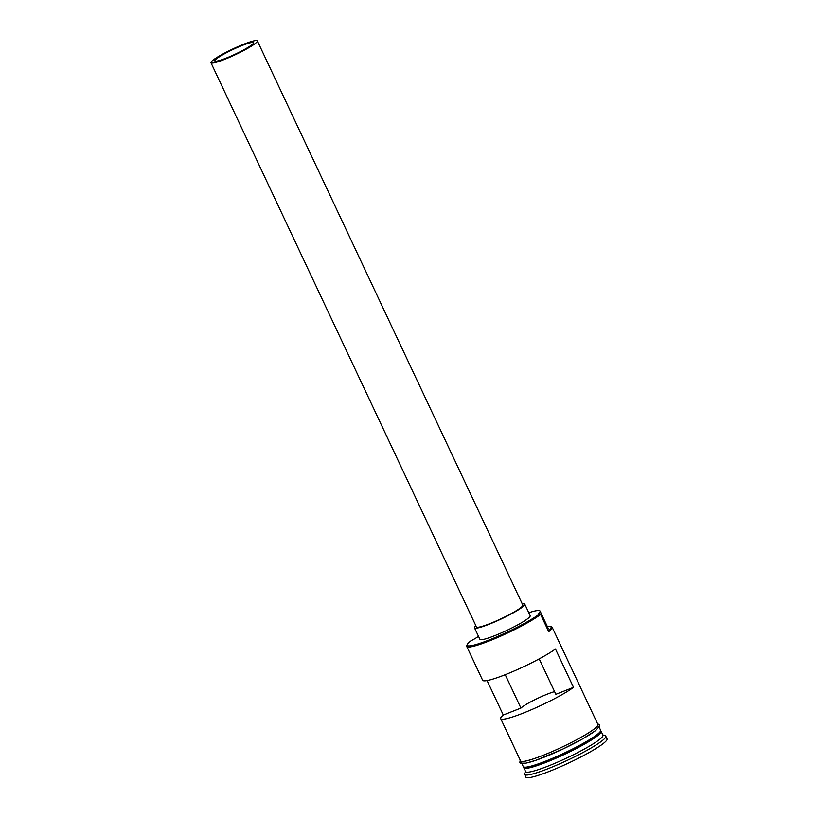<?xml version="1.0" encoding="UTF-8"?>
<svg xmlns="http://www.w3.org/2000/svg" width="818" height="818" viewBox="0 0 818 818"><rect width="100%" height="100%" fill="white"/><g stroke="black" fill="none" stroke-linecap="round" stroke-linejoin="round"><path stroke-width="1.23" d="M478.52 636.363A38.671 4.714 -25.2 0 0 476.751 637.508A12.822 1.564 -25.2 0 1 470.841 640.872A41.882 5.102 -25.2 0 0 470.565 641.077A41.882 5.102 -25.2 0 0 467.17 644.635A41.882 5.102 -25.2 0 0 495.708 637.283A41.882 5.102 -25.2 0 0 539.522 613.929A41.882 5.102 -25.2 0 0 539.788 613.715L540.596 614.42A42.73 5.205 154.8 0 1 498.203 637.242A42.73 5.205 154.8 0 1 466.741 646.465A42.73 5.205 154.8 0 1 466.761 645.75L467.17 644.635M251.739 44.888A21.37 2.607 -25.2 0 0 253.478 42.72A21.37 2.607 -25.2 0 0 237.752 47.332A21.37 2.607 -25.2 0 0 216.555 58.743A21.37 2.607 -25.2 0 0 214.817 60.91A21.37 2.607 -25.2 0 0 230.543 56.309A21.37 2.607 -25.2 0 0 251.739 44.888M554.584 691.619A21.37 2.607 -25.2 0 0 521.772 707.355A21.37 2.607 -25.2 0 0 520.923 708.061L505.227 674.707M213.038 60.133A25.644 3.129 -25.2 0 0 210.952 62.73A25.644 3.129 -25.2 0 0 229.827 57.199A25.644 3.129 -25.2 0 0 255.257 43.507A25.644 3.129 -25.2 0 0 257.353 40.9A25.644 3.129 -25.2 0 0 238.467 46.432A25.644 3.129 -25.2 0 0 213.038 60.133M210.952 62.73L476.424 626.905A25.644 3.129 -25.2 0 0 495.309 621.373A25.644 3.129 -25.2 0 0 520.739 607.682A25.644 3.129 -25.2 0 0 522.825 605.075L257.353 40.9M475.871 625.729A27.781 3.384 -25.2 0 0 474.491 627.815A27.781 3.384 -25.2 0 0 494.951 621.823A27.781 3.384 -25.2 0 0 522.497 606.987A27.781 3.384 -25.2 0 0 524.767 604.165A27.781 3.384 -25.2 0 0 522.273 603.899M474.491 627.815L479.91 639.328A27.781 3.384 -25.2 0 0 500.36 633.337A27.781 3.384 -25.2 0 0 527.917 618.5A27.781 3.384 -25.2 0 0 530.176 615.678L524.767 604.165M600.586 730.914A42.73 5.205 154.8 0 1 601.148 731.353A42.73 5.205 154.8 0 1 597.661 735.699A42.73 5.205 154.8 0 1 555.279 758.521A42.73 5.205 154.8 0 1 523.806 767.744A42.73 5.205 154.8 0 1 523.827 767.039M599.154 727.12L600.606 730.208A42.73 5.205 154.8 0 1 597.12 734.544A42.73 5.205 154.8 0 1 554.737 757.376A42.73 5.205 154.8 0 1 523.264 766.599L521.823 763.511M601.148 731.353L602.948 735.198A42.73 5.205 154.8 0 1 599.461 739.533A42.73 5.205 154.8 0 1 557.078 762.366A42.73 5.205 154.8 0 1 525.616 771.589L523.806 767.744M602.815 734.901L605.197 735.74A44.867 5.47 154.8 0 1 605.79 736.2A44.867 5.47 154.8 0 1 602.13 740.76A44.867 5.47 154.8 0 1 557.62 764.728A44.867 5.47 154.8 0 1 524.583 774.411A44.867 5.47 154.8 0 1 524.604 773.664L525.483 771.292M487.058 680.556L503.274 715.014A42.73 5.205 -25.2 0 0 500.698 718.623A42.73 5.205 -25.2 0 0 531.015 709.891A42.73 5.205 -25.2 0 0 573.51 687.355L555.453 648.981A42.73 5.205 154.8 0 1 512.958 671.517A42.73 5.205 154.8 0 1 482.63 680.239L466.741 646.465M548.254 630.719A41.882 5.102 -25.2 0 0 550.514 626.516L551.639 626.905A42.73 5.205 154.8 0 1 552.201 627.345L597.897 724.451A42.73 5.205 154.8 0 1 594.41 728.787A42.73 5.205 154.8 0 1 552.027 751.619A42.73 5.205 154.8 0 1 520.555 760.842L500.698 718.623M540.596 614.42L548.714 631.69A42.73 5.205 154.8 0 0 552.201 627.345M605.79 736.2L607.048 738.889A44.867 5.47 154.8 0 1 603.387 743.45A44.867 5.47 154.8 0 1 558.888 767.417A44.867 5.47 154.8 0 1 525.851 777.1L524.583 774.411M503.274 715.014L520.923 708.061M550.514 626.516A41.882 5.102 -25.2 0 0 547.334 626.537M547.753 629.645A38.671 4.714 -25.2 0 0 548.172 628.306L540.044 611.036A38.671 4.714 -25.2 0 0 528.786 612.713M540.044 611.036A38.671 4.714 -25.2 0 1 539.164 612.938A12.822 1.564 -25.2 0 0 538.868 613.561A12.822 1.564 -25.2 0 0 539.788 613.715M539.185 658.879L555.851 694.308L573.51 687.355M523.97 767.08L524.021 767.182A42.311 5.153 -25.2 0 0 555.166 758.051A42.311 5.153 -25.2 0 0 597.13 735.454A42.311 5.153 -25.2 0 0 600.576 731.149L600.524 731.047M600.453 731.21A42.311 5.153 154.8 0 1 596.946 735.065A42.311 5.153 154.8 0 1 556.547 756.987A42.311 5.153 154.8 0 1 524.144 767.12M520.34 760.362A42.945 5.235 -25.2 0 0 550.085 752.478A42.945 5.235 -25.2 0 0 594.584 728.715A42.945 5.235 -25.2 0 0 597.672 723.971M595.484 730.638A42.945 5.235 154.8 0 1 549.031 755.229A42.945 5.235 154.8 0 1 521.628 761.507M539.164 612.938L539.543 613.745M520.207 760.075L519.849 762.345L520.657 763.174L525.964 763.153L536.015 760.249L562.385 749.298L582.273 739.094L595.698 730.525L599.635 726.016L599.502 724.86L597.539 723.685"/></g></svg>
